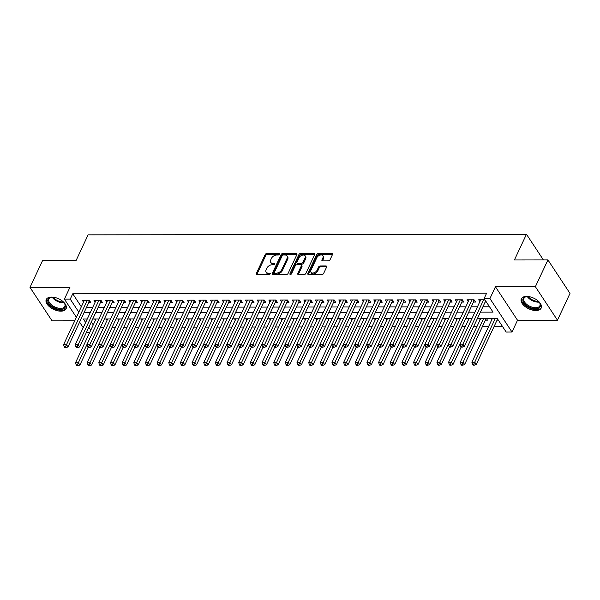 <?xml version="1.0" encoding="UTF-8"?>
<svg xmlns="http://www.w3.org/2000/svg" width="600" height="600" viewBox="0 0 600 600"><rect width="100%" height="100%" fill="white"/><g stroke="black" fill="none" stroke-linecap="round" stroke-linejoin="round"><path stroke-width="0.9" d="M279.413 254.257A0.96 0.615 -33.4 0 0 278.955 253.522L266.798 253.545A1.38 0.877 -33.4 0 0 265.163 254.595L256.29 273.525A1.38 0.877 -33.4 0 0 256.29 274.282A1.38 0.877 -33.4 0 0 256.942 274.575L269.1 274.56A0.96 0.615 -33.4 0 0 269.79 273.09L268.215 273.09A4.402 2.797 -33.4 0 1 266.115 272.153A4.402 2.797 -33.4 0 1 266.13 269.73L266.873 268.155A4.402 2.797 -33.4 0 1 272.108 264.78L273.683 264.78A0.96 0.615 -33.4 0 0 274.373 263.31L272.798 263.31A4.402 2.797 -33.4 0 1 270.697 262.365A4.402 2.797 -33.4 0 1 270.712 259.95L271.455 258.368A4.402 2.797 -33.4 0 1 276.69 255L278.265 255A0.96 0.615 -33.4 0 0 279.413 254.257L278.955 253.522M526.612 296.415A10.942 5.873 -154.9 0 0 521.355 298.83A10.942 5.873 -154.9 0 0 524.903 306.397A10.942 5.873 -154.9 0 0 535.912 310.53A10.942 5.873 -154.9 0 0 541.17 308.115A10.942 5.873 -154.9 0 0 537.623 300.548A10.942 5.873 -154.9 0 0 526.612 296.415M51.54 297.06A10.942 5.873 -154.9 0 0 46.282 299.475A10.942 5.873 -154.9 0 0 49.83 307.043A10.942 5.873 -154.9 0 0 60.84 311.175A10.942 5.873 -154.9 0 0 66.097 308.752A10.942 5.873 -154.9 0 0 62.55 301.192A10.942 5.873 -154.9 0 0 51.54 297.06M328.38 260.873A1.38 0.877 -33.4 0 0 330.015 259.815L332.505 254.505A1.38 0.877 -33.4 0 0 332.513 253.748A1.38 0.877 -33.4 0 0 331.853 253.455L318.353 253.47A1.38 0.877 -33.4 0 0 316.71 254.528L307.845 273.457A1.38 0.877 -33.4 0 0 307.837 274.215A1.38 0.877 -33.4 0 0 308.498 274.507L321.998 274.493A1.38 0.877 -33.4 0 0 323.632 273.435L326.64 267.022A1.38 0.877 -33.4 0 0 326.647 266.265A1.38 0.877 -33.4 0 0 325.987 265.972L320.212 265.98A1.38 0.877 -33.4 0 0 318.577 267.03L317.085 270.21A3.683 2.34 -33.4 0 1 314.002 272.805A3.683 2.34 -33.4 0 1 310.95 272.243A3.683 2.34 -33.4 0 1 310.965 270.218L316.8 257.76A3.683 2.34 -33.4 0 1 319.875 255.165A3.683 2.34 -33.4 0 1 322.935 255.728A3.683 2.34 -33.4 0 1 322.92 257.752L321.952 259.83A1.38 0.877 -33.4 0 0 321.945 260.58A1.38 0.877 -33.4 0 0 322.597 260.88L328.38 260.873M547.928 259.928L570 293.4L557.452 320.19L535.38 286.71L547.928 259.928L514.41 259.972L526.463 234.255L88.11 234.847L76.065 260.565L42.547 260.61L30 287.4L69.93 287.34L64.41 299.13L70.238 299.123L72.75 293.767L486.615 293.205L484.103 298.56L489.93 298.553L512.002 332.032L506.175 332.04L497.228 318.465L477.435 318.495M535.38 286.71L495.45 286.77L489.93 298.553M296.918 254.55A1.38 0.877 -33.4 0 0 296.918 253.792A1.38 0.877 -33.4 0 0 296.265 253.5L282.757 253.522A1.38 0.877 -33.4 0 0 281.123 254.572L272.257 273.502A1.38 0.877 -33.4 0 0 272.25 274.26A1.38 0.877 -33.4 0 0 272.91 274.553L286.41 274.538A1.38 0.877 -33.4 0 0 288.045 273.487L296.918 254.55M300.555 253.5L314.055 253.478A1.38 0.877 -33.4 0 1 314.715 253.77A1.38 0.877 -33.4 0 1 314.707 254.528L305.843 273.457A1.38 0.877 -33.4 0 1 304.207 274.515L298.425 274.522A1.38 0.877 -33.4 0 1 297.772 274.23A1.38 0.877 -33.4 0 1 297.772 273.472L301.373 265.793A1.38 0.877 -33.4 0 0 301.373 265.035A1.38 0.877 -33.4 0 0 300.72 264.743L296.888 264.75A1.38 0.877 -33.4 0 0 295.245 265.8L291.502 273.795A0.96 0.615 -33.4 0 1 289.905 273.795L298.92 254.55A1.38 0.877 -33.4 0 1 300.555 253.5L301.155 254.4L314.655 254.385L314.055 253.478M30 287.4L52.073 320.873L74.738 320.843M497.07 320.13L498.322 320.13M485.415 320.145L487.455 320.145L486.36 318.48M88.762 302.572L90.802 302.572L89.31 300.308L82.32 300.315L83.512 302.123M100.425 302.558L102.465 302.55L100.972 300.293L93.975 300.3L95.168 302.108M112.08 302.543L114.12 302.535L112.627 300.278L105.63 300.285L106.823 302.093M123.735 302.528L125.775 302.52L124.29 300.263L117.292 300.27L118.485 302.077M135.398 302.513L137.438 302.505L135.945 300.248L128.947 300.255L130.14 302.062M147.053 302.49L149.093 302.49L147.6 300.225L140.61 300.24L141.803 302.048M158.715 302.475L160.755 302.475L159.262 300.21L152.265 300.225L153.458 302.032M170.37 302.46L172.41 302.46L170.917 300.195L163.928 300.202L165.12 302.017M182.025 302.445L184.072 302.445L182.58 300.18L175.583 300.188L176.775 301.995M193.688 302.43L195.728 302.43L194.235 300.165L187.238 300.173L188.43 301.98M205.343 302.415L207.382 302.415L205.897 300.15L198.9 300.157L200.093 301.965M217.005 302.4L219.045 302.392L217.553 300.135L210.555 300.142L211.748 301.95M228.66 302.385L230.7 302.377L229.208 300.12L222.218 300.127L223.41 301.935M240.322 302.37L242.362 302.362L240.87 300.105L233.873 300.112L235.065 301.92M251.978 302.347L254.017 302.347L252.525 300.09L245.535 300.097L246.728 301.905M263.632 302.332L265.673 302.332L264.188 300.067L257.19 300.082L258.382 301.89M275.295 302.317L277.335 302.317L275.843 300.053L268.845 300.067L270.038 301.875M286.95 302.303L288.99 302.303L287.505 300.038L280.507 300.045L281.7 301.86M298.612 302.288L300.653 302.288L299.16 300.022L292.163 300.03L293.355 301.837M310.267 302.272L312.308 302.272L310.815 300.007L303.825 300.015L305.017 301.822M321.93 302.257L323.97 302.257L322.478 299.993L315.48 300L316.673 301.808M333.585 302.243L335.625 302.235L334.132 299.978L327.142 299.985L328.327 301.793M345.24 302.228L347.28 302.22L345.795 299.962L338.798 299.97L339.99 301.778M356.903 302.212L358.942 302.205L357.45 299.947L350.452 299.955L351.645 301.763M368.558 302.19L370.597 302.19L369.105 299.933L362.115 299.94L363.308 301.748M380.22 302.175L382.26 302.175L380.767 299.91L373.77 299.925L374.962 301.733M391.875 302.16L393.915 302.16L392.423 299.895L385.433 299.91L386.625 301.718M403.537 302.145L405.577 302.145L404.085 299.88L397.088 299.888L398.28 301.702M415.192 302.13L417.232 302.13L415.74 299.865L408.75 299.873L409.935 301.68M426.847 302.115L428.888 302.115L427.403 299.85L420.405 299.858L421.597 301.665M438.51 302.1L440.55 302.093L439.058 299.835L432.06 299.843L433.252 301.65M450.165 302.085L452.205 302.077L450.713 299.82L443.722 299.827L444.915 301.635M461.827 302.07L463.868 302.062L462.375 299.805L455.377 299.812L456.57 301.62M473.482 302.055L475.522 302.048L474.03 299.79L467.04 299.798L468.232 301.605M72.75 293.767L81.33 306.78M86.535 307.327L92.722 307.32M98.19 307.312L104.385 307.305M109.852 307.298L116.04 307.29M121.507 307.282L127.703 307.275M133.17 307.267L139.358 307.26M144.825 307.252L151.02 307.245M156.48 307.237L162.675 307.23M168.142 307.222L174.33 307.207M179.797 307.2L185.993 307.192M191.46 307.185L197.647 307.178M203.115 307.17L209.31 307.163M214.778 307.155L220.965 307.147M226.433 307.14L232.627 307.132M238.087 307.125L244.282 307.118M249.75 307.11L255.938 307.103M261.405 307.095L267.6 307.087M273.067 307.08L279.255 307.072M284.722 307.065L290.918 307.05M296.385 307.043L302.572 307.035M308.04 307.028L314.235 307.02M319.695 307.013L325.89 307.005M331.358 306.998L337.545 306.99M343.013 306.983L349.207 306.975M354.675 306.968L360.862 306.96M366.33 306.952L372.525 306.945M377.993 306.938L384.18 306.93M389.647 306.923L395.835 306.907M401.303 306.907L407.498 306.892M412.965 306.885L419.153 306.877M424.62 306.87L430.815 306.862M436.283 306.855L442.47 306.847M447.938 306.84L454.132 306.832M459.6 306.825L465.787 306.817M471.255 306.81L477.442 306.803M482.91 306.795L489.525 306.788M485.145 302.032L486.39 302.032M479.888 301.59L478.695 299.782L484.897 299.775M100.515 327.233L103.808 327.233M112.17 327.218L115.462 327.21M123.825 327.202L127.125 327.195M135.488 327.188L138.78 327.18M147.142 327.173L150.442 327.165M158.805 327.157L162.097 327.15M170.46 327.142L173.752 327.135M182.123 327.12L185.415 327.12M193.778 327.105L197.07 327.105M205.433 327.09L208.733 327.09M217.095 327.075L220.388 327.075M228.75 327.06L232.042 327.053M240.413 327.045L243.705 327.038M252.067 327.03L255.36 327.022M263.73 327.015L267.022 327.007M275.385 327L278.678 326.993M287.04 326.985L290.34 326.978M298.702 326.962L301.995 326.962M310.358 326.947L313.65 326.947M322.02 326.933L325.312 326.933M333.675 326.918L336.968 326.918M345.337 326.903L348.63 326.895M356.993 326.888L360.285 326.88M368.647 326.873L371.947 326.865M380.31 326.858L383.603 326.85M391.965 326.843L395.257 326.835M403.627 326.827L406.92 326.82M415.283 326.805L418.575 326.805M426.945 326.79L430.237 326.79M438.6 326.775L441.893 326.775M450.255 326.76L453.555 326.76M461.918 326.745L465.21 326.737M473.572 326.73L476.865 326.722M482.332 326.715L488.528 326.707M493.995 326.7L502.643 326.692M91.335 321.96L93.255 324.877M95.438 320.22L94.642 319.013M107.1 320.205L106.297 318.998M118.755 320.19L117.96 318.983M130.41 320.175L129.615 318.968M142.072 320.16L141.278 318.952M153.727 320.145L152.933 318.93M165.39 320.123L164.587 318.915M177.045 320.108L176.25 318.9M188.708 320.093L187.905 318.885M200.362 320.077L199.567 318.87M212.017 320.062L211.222 318.855M223.68 320.048L222.885 318.84M235.335 320.032L234.54 318.825M246.998 320.017L246.195 318.81M258.653 320.002L257.858 318.788M270.315 319.987L269.513 318.772M281.97 319.965L281.175 318.757M293.625 319.95L292.83 318.743M305.288 319.935L304.493 318.728M316.942 319.92L316.147 318.712M328.605 319.905L327.803 318.697M340.26 319.89L339.465 318.683M351.915 319.875L351.12 318.668M363.577 319.86L362.782 318.653M375.233 319.845L374.438 318.63M386.895 319.83L386.092 318.615M398.55 319.808L397.755 318.6M410.213 319.793L409.41 318.585M421.868 319.778L421.072 318.57M433.522 319.763L432.728 318.555M445.185 319.748L444.39 318.54M456.84 319.733L456.045 318.525M468.502 319.718L467.7 318.51M480.158 319.702L479.362 318.495M491.82 319.688L491.018 318.472M543.39 259.928L526.463 234.255M495.45 286.77L517.523 320.243L557.452 320.19M517.523 320.243L512.002 332.032M89.64 332.603L86.4 332.49M480.405 312.15L493.05 312.135L484.103 298.56M84.023 312.69L90.218 312.675M95.685 312.668L101.873 312.66M107.34 312.653L113.535 312.645M119.002 312.638L125.19 312.63M130.657 312.623L136.852 312.615M142.312 312.608L148.507 312.6M153.975 312.593L160.163 312.585M165.63 312.577L171.825 312.57M177.292 312.562L183.48 312.555M188.947 312.548L195.142 312.54M200.61 312.532L206.798 312.517M212.265 312.51L218.452 312.502M223.92 312.495L230.115 312.487M235.583 312.48L241.77 312.472M247.237 312.465L253.433 312.457M258.9 312.45L265.087 312.442M270.555 312.435L276.75 312.428M282.218 312.42L288.405 312.413M293.873 312.405L300.06 312.397M305.528 312.39L311.722 312.382M317.19 312.375L323.377 312.36M328.845 312.353L335.04 312.345M340.507 312.337L346.695 312.33M352.163 312.322L358.358 312.315M363.825 312.308L370.013 312.3M375.48 312.293L381.668 312.285M387.135 312.278L393.33 312.27M398.798 312.263L404.985 312.255M410.452 312.248L416.647 312.24M422.115 312.233L428.303 312.225M433.77 312.218L439.965 312.202M445.425 312.195L451.62 312.188M457.088 312.18L463.275 312.173M468.743 312.165L474.938 312.157M70.238 299.123L78.817 312.142M83.205 327.645L79.59 322.155M76.395 317.31L64.41 299.13M87.248 319.02L83.363 319.028L85.627 322.47M88.823 327.315L90.75 330.233M471.967 318.502L465.772 318.51M460.305 318.517L454.118 318.525M448.65 318.532L442.455 318.54M436.987 318.548L430.8 318.555M425.332 318.562L419.138 318.57M413.678 318.577L407.482 318.593M402.015 318.6L395.827 318.608M390.36 318.615L384.165 318.623M378.697 318.63L372.51 318.638M367.043 318.645L360.847 318.653M355.38 318.66L349.192 318.668M343.725 318.675L337.53 318.683M332.07 318.69L325.875 318.697M320.407 318.705L314.22 318.712M308.752 318.72L302.558 318.728M297.09 318.735L290.903 318.75M285.435 318.757L279.24 318.765M273.772 318.772L267.585 318.78M262.118 318.788L255.923 318.795M250.462 318.803L244.267 318.81M238.8 318.817L232.612 318.825M227.145 318.832L220.95 318.84M215.483 318.847L209.295 318.855M203.827 318.862L197.632 318.87M192.165 318.877L185.977 318.885M180.51 318.892L174.322 318.907M168.855 318.915L162.66 318.923M157.192 318.93L151.005 318.938M145.538 318.945L139.343 318.952M133.875 318.96L127.688 318.968M122.22 318.975L116.025 318.983M110.558 318.99L104.37 318.998M98.903 319.005L92.715 319.013M270.697 262.365L271.298 263.272A4.402 2.797 -33.4 0 0 273.397 264.218L272.798 263.31M274.733 264.21L273.397 264.218M266.115 272.153L266.715 273.053A4.402 2.797 -33.4 0 0 268.815 273.998L268.215 273.09M270.15 273.99L268.815 273.998M279.308 254.43L267.397 254.445A1.38 0.877 -33.4 0 0 265.755 255.502L256.89 274.433A1.38 0.877 -33.4 0 0 256.83 274.575M296.97 254.415A1.38 0.877 -33.4 0 0 296.858 254.407L283.358 254.423A1.38 0.877 -33.4 0 0 281.722 255.48L272.85 274.41A1.38 0.877 -33.4 0 0 272.798 274.553M283.327 254.993A0.96 0.615 -33.4 0 0 282.188 255.728L274.403 272.347A0.96 0.615 -33.4 0 0 274.853 273.082L276.517 273.082A4.402 2.797 -33.4 0 0 281.752 269.707L287.077 258.353A4.402 2.797 -33.4 0 0 287.093 255.93A4.402 2.797 -33.4 0 0 284.993 254.993L283.327 254.993M274.395 272.873L274.995 273.78A0.96 0.615 -33.4 0 0 275.452 273.99L274.853 273.082M287.093 255.93L287.685 256.837A4.402 2.797 -33.4 0 1 287.67 259.252L282.353 270.615A4.402 2.797 -33.4 0 1 277.11 273.983L275.452 273.99M301.373 265.035L301.972 265.942A1.38 0.877 -33.4 0 1 301.965 266.7L298.373 274.373A1.38 0.877 -33.4 0 0 298.312 274.515M290.595 274.5L299.513 255.458L298.92 254.55M305.1 257.827A3.683 2.34 -33.4 0 0 305.115 255.803A3.683 2.34 -33.4 0 0 302.062 255.24A3.683 2.34 -33.4 0 0 298.98 257.835L296.925 262.222A1.38 0.877 -33.4 0 0 296.918 262.98A1.38 0.877 -33.4 0 0 297.577 263.272L301.41 263.272A1.38 0.877 -33.4 0 0 303.045 262.215L305.1 257.827L305.7 258.728A3.683 2.34 -33.4 0 0 305.715 256.71L305.115 255.803M296.918 262.98L297.517 263.888A1.38 0.877 -33.4 0 0 298.17 264.18L297.577 263.272M305.7 258.728L303.645 263.123A1.38 0.877 -33.4 0 1 302.002 264.173L298.17 264.18M301.155 254.4A1.38 0.877 -33.4 0 0 299.513 255.458M322.935 255.728L323.535 256.635A3.683 2.34 -33.4 0 1 323.52 258.653L322.545 260.73A1.38 0.877 -33.4 0 0 322.493 260.873M310.95 272.243L311.543 273.15A3.683 2.34 -33.4 0 0 314.603 273.712A3.683 2.34 -33.4 0 0 317.678 271.118L317.085 270.21M326.7 266.88A1.38 0.877 -33.4 0 0 326.587 266.873L320.805 266.88A1.38 0.877 -33.4 0 0 319.17 267.938L317.678 271.118M332.558 254.362A1.38 0.877 -33.4 0 0 332.452 254.362L318.945 254.377A1.38 0.877 -33.4 0 0 317.31 255.428L308.438 274.365A1.38 0.877 -33.4 0 0 308.385 274.5M96.007 319.013L75.51 362.767L78.42 362.767L79.912 365.032L88.102 347.535M77.34 364.837L76.177 364.845L76.77 365.745L77.94 365.745L77.34 364.837L86.903 344.663M76.177 364.845L75.51 362.767M79.912 365.032L77.94 365.745M87.27 300.308L66.495 344.67L63.578 344.678L84.36 300.315M89.752 300.968L89.438 301.312A1.403 0.892 -33.4 0 0 89.168 301.718L67.98 346.935L66.495 344.67L65.415 346.748L64.245 346.748L64.845 347.647L66.008 347.647L65.415 346.748M66.008 347.647L67.98 346.935M63.578 344.678L64.245 346.748M63.398 301.92A9.465 5.085 25.1 0 1 64.575 303.428A9.465 5.085 25.1 0 1 60.615 309.368A9.465 5.085 25.1 0 1 49.073 303.765A9.465 5.085 25.1 0 1 51.352 297.233A9.465 5.085 25.1 0 1 52.568 297.15A9.465 5.085 25.1 0 1 53.265 297.173M51.682 297.195A8.768 4.702 -154.9 0 0 48.907 299.002A8.768 4.702 -154.9 0 0 51.75 305.07A8.768 4.702 -154.9 0 0 60.57 308.377A8.768 4.702 -154.9 0 0 64.778 306.442A8.768 4.702 -154.9 0 0 64.395 303.15M46.657 298.868A10.867 5.835 -154.9 0 0 50.438 306.293A10.867 5.835 -154.9 0 0 61.215 310.267A10.867 5.835 -154.9 0 0 66.323 308.085M538.47 301.275A9.465 5.085 25.1 0 1 539.648 302.782A9.465 5.085 25.1 0 1 537.487 308.535A9.465 5.085 25.1 0 1 526.86 305.678A9.465 5.085 25.1 0 1 526.418 296.587A9.465 5.085 25.1 0 1 528.338 296.528M526.755 296.55A8.768 4.702 -154.9 0 0 523.972 298.365A8.768 4.702 -154.9 0 0 527.467 304.913A8.768 4.702 -154.9 0 0 539.85 305.798A8.768 4.702 -154.9 0 0 539.467 302.505M521.73 298.23A10.867 5.835 -154.9 0 0 526.148 306.135A10.867 5.835 -154.9 0 0 541.395 307.44M107.663 318.998L87.165 362.752L90.082 362.752L91.567 365.01L99.765 347.52M89.002 364.822L87.832 364.822L88.433 365.73L89.595 365.73L89.002 364.822L98.558 344.647M87.832 364.822L87.165 362.752M91.567 365.01L89.595 365.73M119.325 318.975L98.82 362.737L101.738 362.737L103.23 364.995L111.42 347.505M100.657 364.808L99.495 364.808L100.087 365.715L101.257 365.715L100.657 364.808L130.988 300.248M99.495 364.808L98.82 362.737M103.23 364.995L101.257 365.715M130.98 318.96L110.483 362.722L113.392 362.722L114.885 364.98L123.083 347.49M112.312 364.793L111.15 364.793L111.75 365.7L112.913 365.7L112.312 364.793L121.875 344.618M111.15 364.793L110.483 362.722M114.885 364.98L112.913 365.7M142.635 318.945L122.137 362.707L125.055 362.707L126.547 364.965L134.738 347.475M123.975 364.778L122.805 364.778L123.405 365.685L124.567 365.685L123.975 364.778L154.305 300.218M122.805 364.778L122.137 362.707M126.547 364.965L124.567 365.685M98.933 300.293L78.15 344.655L75.233 344.663L96.015 300.3M101.407 300.952L101.093 301.298A1.403 0.892 -33.4 0 0 100.823 301.702L79.642 346.92L78.15 344.655L77.07 346.725L75.907 346.733L76.5 347.632L77.67 347.632L77.07 346.725M77.67 347.632L79.642 346.92M75.233 344.663L75.907 346.733M110.587 300.278L89.805 344.64L86.895 344.64L107.677 300.285M113.062 300.938L112.755 301.282A1.403 0.892 -33.4 0 0 112.477 301.68L91.297 346.905L89.805 344.64L88.725 346.71L87.562 346.718L88.162 347.618L89.325 347.618L88.725 346.71M89.325 347.618L91.297 346.905M86.895 344.64L87.562 346.718M122.25 300.263L101.468 344.625L98.55 344.625L119.333 300.27M124.725 300.923L124.41 301.267A1.403 0.892 -33.4 0 0 124.14 301.665L102.96 346.882L101.468 344.625L100.387 346.695L99.218 346.695L99.817 347.603L100.98 347.603L100.387 346.695M100.98 347.603L102.96 346.882M98.55 344.625L99.218 346.695M110.88 346.68L111.472 347.587L112.642 347.587L112.042 346.68L110.88 346.68L110.212 344.61L113.123 344.61L114.615 346.868L135.795 301.65A1.403 0.892 -33.4 0 1 136.072 301.252L136.38 300.907M133.905 300.248L112.042 346.68M112.642 347.587L114.615 346.868M154.297 318.93L133.8 362.692L136.71 362.685L138.203 364.95L146.4 347.46M135.63 364.763L134.468 364.763L135.06 365.67L136.23 365.663L135.63 364.763L145.192 344.587M134.468 364.763L133.8 362.692M138.203 364.95L136.23 365.663M145.56 300.233L124.785 344.595L121.868 344.595L142.65 300.233M148.042 300.892L147.727 301.237A1.403 0.892 -33.4 0 0 147.458 301.635L126.27 346.853L124.785 344.595L123.705 346.665L122.535 346.665L123.135 347.572L124.297 347.572L123.705 346.665M124.297 347.572L126.27 346.853M121.868 344.595L122.535 346.665M165.953 318.915L145.455 362.678L148.373 362.67L149.858 364.935L158.055 347.445M147.292 364.748L146.123 364.748L146.722 365.655L147.885 365.647L147.292 364.748L156.847 344.572M146.123 364.748L145.455 362.678M149.858 364.935L147.885 365.647M134.197 346.65L134.79 347.558L135.96 347.558L135.36 346.65L134.197 346.65L133.523 344.58L136.44 344.58L137.933 346.837L159.113 301.62A1.403 0.892 -33.4 0 1 159.382 301.222L159.697 300.877M157.222 300.218L135.36 346.65M135.96 347.558L137.933 346.837M177.615 318.9L157.11 362.663L160.028 362.655L161.52 364.92L169.71 347.43M158.947 364.733L157.785 364.733L158.377 365.632L159.547 365.632L158.947 364.733L168.51 344.558M157.785 364.733L157.11 362.663M161.52 364.92L159.547 365.632M168.877 300.202L148.102 344.558L145.185 344.565L165.968 300.202M171.352 300.862L171.045 301.207A1.403 0.892 -33.4 0 0 170.775 301.605L149.587 346.822L148.102 344.558L147.023 346.635L145.852 346.635L146.453 347.543L147.615 347.535L147.023 346.635M147.615 347.535L149.587 346.822M145.185 344.565L145.852 346.635M189.27 318.885L168.773 362.647L171.69 362.64L173.175 364.905L181.373 347.415M170.61 364.718L169.44 364.718L170.04 365.618L171.203 365.618L170.61 364.718L180.165 344.543M169.44 364.718L168.773 362.647M173.175 364.905L171.203 365.618M180.54 300.188L159.757 344.543L156.84 344.55L177.623 300.188M183.015 300.84L182.7 301.185A1.403 0.892 -33.4 0 0 182.43 301.59L161.25 346.808L159.757 344.543L158.678 346.62L157.515 346.62L158.108 347.528L159.278 347.52L158.678 346.62M159.278 347.52L161.25 346.808M156.84 344.55L157.515 346.62M200.933 318.87L180.428 362.632L183.345 362.625L184.837 364.89L193.028 347.392M182.265 364.695L181.102 364.702L181.695 365.603L182.865 365.603L182.265 364.695L212.595 300.142M181.102 364.702L180.428 362.632M184.837 364.89L182.865 365.603M192.195 300.165L171.413 344.528L168.502 344.535L189.278 300.173M194.67 300.825L194.362 301.17A1.403 0.892 -33.4 0 0 194.085 301.575L172.905 346.793L171.413 344.528L170.333 346.605L169.17 346.605L169.77 347.505L170.933 347.505L170.333 346.605M170.933 347.505L172.905 346.793M168.502 344.535L169.17 346.605M212.587 318.855L192.09 362.61L195 362.61L196.493 364.875L204.69 347.377M193.92 364.68L192.757 364.688L193.358 365.587L194.52 365.587L193.92 364.68L203.483 344.505M192.757 364.688L192.09 362.61M196.493 364.875L194.52 365.587M203.858 300.15L183.075 344.513L180.157 344.52L200.94 300.157M206.333 300.81L206.017 301.155A1.403 0.892 -33.4 0 0 205.748 301.56L184.567 346.778L183.075 344.513L181.995 346.59L180.825 346.59L181.425 347.49L182.587 347.49L181.995 346.59M182.587 347.49L184.567 346.778M180.157 344.52L180.825 346.59M224.243 318.84L203.745 362.595L206.663 362.595L208.155 364.853L216.345 347.362M205.583 364.665L204.413 364.665L205.013 365.572L206.175 365.572L205.583 364.665L235.913 300.112M204.413 364.665L203.745 362.595M208.155 364.853L206.175 365.572M192.487 346.575L193.08 347.475L194.25 347.475L193.65 346.567L192.487 346.575L191.82 344.505L194.73 344.498L196.222 346.763L217.403 301.545A1.403 0.892 -33.4 0 1 217.68 301.14L217.987 300.795M215.513 300.135L193.65 346.567M194.25 347.475L196.222 346.763M235.905 318.817L215.407 362.58L218.317 362.58L219.81 364.837L228.007 347.347M217.237 364.65L216.075 364.65L216.667 365.558L217.837 365.558L217.237 364.65L226.8 344.475M216.075 364.65L215.407 362.58M219.81 364.837L217.837 365.558M227.167 300.12L206.392 344.483L203.475 344.483L224.257 300.127M229.65 300.78L229.335 301.125A1.403 0.892 -33.4 0 0 229.065 301.522L207.877 346.748L206.392 344.483L205.312 346.553L204.142 346.56L204.743 347.46L205.905 347.46L205.312 346.553M205.905 347.46L207.877 346.748M203.475 344.483L204.142 346.56M247.56 318.803L227.062 362.565L229.98 362.565L231.465 364.822L239.663 347.332M228.9 364.635L227.73 364.635L228.33 365.543L229.493 365.543L228.9 364.635L238.455 344.46M227.73 364.635L227.062 362.565M231.465 364.822L229.493 365.543M215.805 346.538L216.397 347.445L217.567 347.445L216.968 346.538L215.805 346.538L215.13 344.468L218.048 344.468L219.54 346.725L240.72 301.507A1.403 0.892 -33.4 0 1 240.99 301.11L241.305 300.765M238.83 300.105L216.968 346.538M217.567 347.445L219.54 346.725M259.222 318.788L238.718 362.55L241.635 362.55L243.127 364.808L251.317 347.317M240.555 364.62L239.392 364.62L239.985 365.528L241.155 365.528L240.555 364.62L270.885 300.06M239.392 364.62L238.718 362.55M243.127 364.808L241.155 365.528M250.485 300.09L229.702 344.452L226.792 344.452L247.575 300.09M252.96 300.75L252.653 301.095A1.403 0.892 -33.4 0 0 252.382 301.493L231.195 346.71L229.702 344.452L228.63 346.522L227.46 346.522L228.06 347.43L229.222 347.43L228.63 346.522M229.222 347.43L231.195 346.71M226.792 344.452L227.46 346.522M270.877 318.772L250.38 362.535L253.29 362.528L254.782 364.793L262.98 347.303M252.218 364.605L251.048 364.605L251.647 365.513L252.81 365.505L252.218 364.605L261.772 344.43M251.048 364.605L250.38 362.535M254.782 364.793L252.81 365.505M262.147 300.075L241.365 344.438L238.447 344.438L259.23 300.075M264.623 300.735L264.308 301.08A1.403 0.892 -33.4 0 0 264.038 301.478L242.858 346.695L241.365 344.438L240.285 346.507L239.123 346.507L239.715 347.415L240.885 347.415L240.285 346.507M240.885 347.415L242.858 346.695M238.447 344.438L239.123 346.507M282.54 318.757L262.035 362.52L264.952 362.513L266.445 364.778L274.635 347.288M263.873 364.59L262.71 364.59L263.303 365.498L264.472 365.49L263.873 364.59L273.435 344.415M262.71 364.59L262.035 362.52M266.445 364.778L264.472 365.49M250.778 346.493L251.37 347.4L252.54 347.4L251.94 346.493L250.778 346.493L250.11 344.423L253.02 344.423L254.513 346.68L275.692 301.462A1.403 0.892 -33.4 0 1 275.97 301.065L276.278 300.72M273.803 300.06L251.94 346.493M252.54 347.4L254.513 346.68M294.195 318.743L273.697 362.505L276.608 362.498L278.1 364.763L286.298 347.272M275.528 364.575L274.365 364.575L274.957 365.475L276.127 365.475L275.528 364.575L285.09 344.4M274.365 364.575L273.697 362.505M278.1 364.763L276.127 365.475M285.457 300.045L264.683 344.4L261.765 344.407L282.548 300.045M287.94 300.705L287.625 301.05A1.403 0.892 -33.4 0 0 287.355 301.447L266.175 346.665L264.683 344.4L263.603 346.478L262.433 346.478L263.032 347.385L264.195 347.377L263.603 346.478M264.195 347.377L266.175 346.665M261.765 344.407L262.433 346.478M305.85 318.728L285.353 362.49L288.27 362.483L289.763 364.748L297.952 347.257M287.19 364.56L286.02 364.56L286.62 365.46L287.782 365.46L287.19 364.56L296.745 344.385M286.02 364.56L285.353 362.49M289.763 364.748L287.782 365.46M297.12 300.022L276.337 344.385L273.428 344.392L294.202 300.03M299.595 300.683L299.28 301.028A1.403 0.892 -33.4 0 0 299.01 301.433L277.83 346.65L276.337 344.385L275.257 346.462L274.095 346.462L274.688 347.37L275.858 347.362L275.257 346.462M275.858 347.362L277.83 346.65M273.428 344.392L274.095 346.462M317.513 318.712L297.015 362.475L299.925 362.468L301.418 364.733L309.608 347.235M298.845 364.538L297.683 364.545L298.275 365.445L299.445 365.445L298.845 364.538L329.183 299.985M297.683 364.545L297.015 362.475M301.418 364.733L299.445 365.445M308.775 300.007L288 344.37L285.082 344.377L305.865 300.015M311.257 300.668L310.942 301.013A1.403 0.892 -33.4 0 0 310.673 301.418L289.485 346.635L288 344.37L286.92 346.447L285.75 346.447L286.35 347.347L287.513 347.347L286.92 346.447M287.513 347.347L289.485 346.635M285.082 344.377L285.75 346.447M329.168 318.697L308.67 362.452L311.587 362.452L313.072 364.718L321.27 347.22M310.507 364.522L309.337 364.53L309.938 365.43L311.1 365.43L310.507 364.522L320.062 344.347M309.337 364.53L308.67 362.452M313.072 364.718L311.1 365.43M320.438 299.993L299.655 344.355L296.737 344.362L317.52 300M322.913 300.653L322.597 300.998A1.403 0.892 -33.4 0 0 322.327 301.403L301.147 346.62L299.655 344.355L298.575 346.425L297.413 346.433L298.005 347.332L299.175 347.332L298.575 346.425M299.175 347.332L301.147 346.62M296.737 344.362L297.413 346.433M340.83 318.683L320.325 362.438L323.243 362.438L324.735 364.695L332.925 347.205M322.163 364.507L321 364.507L321.593 365.415L322.763 365.415L322.163 364.507L352.493 299.955M321 364.507L320.325 362.438M324.735 364.695L322.763 365.415M309.067 346.418L309.668 347.317L310.83 347.317L310.237 346.41L309.067 346.418L308.4 344.347L311.31 344.34L312.803 346.605L333.99 301.38A1.403 0.892 -33.4 0 1 334.26 300.983L334.567 300.638M332.093 299.978L310.237 346.41M310.83 347.317L312.803 346.605M352.485 318.66L331.987 362.423L334.897 362.423L336.39 364.68L344.587 347.19M333.825 364.493L332.655 364.493L333.255 365.4L334.418 365.4L333.825 364.493L343.38 344.317M332.655 364.493L331.987 362.423M336.39 364.68L334.418 365.4M343.755 299.962L322.972 344.325L320.055 344.325L340.837 299.97M346.23 300.623L345.915 300.968A1.403 0.892 -33.4 0 0 345.645 301.365L324.465 346.59L322.972 344.325L321.892 346.395L320.73 346.403L321.322 347.303L322.485 347.303L321.892 346.395M322.485 347.303L324.465 346.59M320.055 344.325L320.73 346.403M364.147 318.645L343.642 362.407L346.56 362.407L348.053 364.665L356.243 347.175M345.48 364.478L344.317 364.478L344.91 365.385L346.072 365.385L345.48 364.478L375.81 299.918M344.317 364.478L343.642 362.407M348.053 364.665L346.072 365.385M332.385 346.38L332.978 347.288L334.147 347.288L333.548 346.38L332.385 346.38L331.718 344.31L334.627 344.31L336.12 346.567L357.3 301.35A1.403 0.892 -33.4 0 1 357.577 300.952L357.885 300.608M355.41 299.947L333.548 346.38M334.147 347.288L336.12 346.567M375.803 318.63L355.305 362.392L358.215 362.392L359.707 364.65L367.905 347.16M357.135 364.462L355.972 364.462L356.565 365.37L357.735 365.37L357.135 364.462L366.697 344.288M355.972 364.462L355.305 362.392M359.707 364.65L357.735 365.37M367.065 299.933L346.29 344.295L343.373 344.295L364.155 299.933M369.548 300.593L369.233 300.938A1.403 0.892 -33.4 0 0 368.962 301.335L347.782 346.553L346.29 344.295L345.21 346.365L344.04 346.365L344.64 347.272L345.803 347.272L345.21 346.365M345.803 347.272L347.782 346.553M343.373 344.295L344.04 346.365M387.457 318.615L366.96 362.377L369.877 362.37L371.37 364.635L379.56 347.145M368.798 364.447L367.627 364.447L368.228 365.355L369.39 365.347L368.798 364.447L378.353 344.272M367.627 364.447L366.96 362.377M371.37 364.635L369.39 365.347M355.702 346.35L356.295 347.257L357.465 347.257L356.865 346.35L355.702 346.35L355.035 344.28L357.945 344.28L359.438 346.538L380.618 301.32A1.403 0.892 -33.4 0 1 380.888 300.923L381.202 300.577M378.728 299.918L356.865 346.35M357.465 347.257L359.438 346.538M399.12 318.6L378.623 362.362L381.532 362.355L383.025 364.62L391.215 347.13M380.452 364.433L379.29 364.433L379.882 365.34L381.053 365.332L380.452 364.433L410.79 299.873M379.29 364.433L378.623 362.362M383.025 364.62L381.053 365.332M390.382 299.903L369.608 344.265L366.69 344.265L387.472 299.903M392.865 300.562L392.55 300.907A1.403 0.892 -33.4 0 0 392.28 301.305L371.093 346.522L369.608 344.265L368.528 346.335L367.358 346.335L367.957 347.243L369.12 347.243L368.528 346.335M369.12 347.243L371.093 346.522M366.69 344.265L367.358 346.335M410.775 318.585L390.278 362.347L393.195 362.34L394.68 364.605L402.877 347.115M392.115 364.418L390.945 364.418L391.545 365.317L392.707 365.317L392.115 364.418L401.67 344.243M390.945 364.418L390.278 362.347M394.68 364.605L392.707 365.317M402.045 299.888L381.263 344.243L378.345 344.25L399.127 299.888M404.52 300.548L404.205 300.892A1.403 0.892 -33.4 0 0 403.935 301.29L382.755 346.507L381.263 344.243L380.183 346.32L379.02 346.32L379.612 347.228L380.782 347.22L380.183 346.32M380.782 347.22L382.755 346.507M378.345 344.25L379.02 346.32M422.438 318.57L401.933 362.332L404.85 362.325L406.342 364.59L414.533 347.1M403.77 364.395L402.607 364.403L403.2 365.303L404.37 365.303L403.77 364.395L434.1 299.843M402.607 364.403L401.933 362.332M406.342 364.59L404.37 365.303M390.675 346.305L391.275 347.212L392.438 347.205L391.838 346.305L390.675 346.305L390.007 344.235L392.918 344.228L394.41 346.493L415.597 301.275A1.403 0.892 -33.4 0 1 415.868 300.87L416.175 300.525M413.7 299.865L391.838 346.305M392.438 347.205L394.41 346.493M434.092 318.555L413.595 362.317L416.505 362.31L417.998 364.575L426.195 347.077M415.425 364.38L414.263 364.388L414.862 365.288L416.025 365.288L415.425 364.38L424.987 344.205M414.263 364.388L413.595 362.317M417.998 364.575L416.025 365.288M425.362 299.85L404.58 344.212L401.662 344.22L422.445 299.858M427.838 300.51L427.522 300.855A1.403 0.892 -33.4 0 0 427.252 301.26L406.072 346.478L404.58 344.212L403.5 346.29L402.33 346.29L402.93 347.19L404.092 347.19L403.5 346.29M404.092 347.19L406.072 346.478M401.662 344.22L402.33 346.29M445.748 318.54L425.25 362.295L428.168 362.295L429.66 364.56L437.85 347.062M427.088 364.365L425.918 364.373L426.518 365.272L427.68 365.272L427.088 364.365L457.418 299.812M425.918 364.373L425.25 362.295M429.66 364.56L427.68 365.272M413.993 346.275L414.585 347.175L415.755 347.175L415.155 346.267L413.993 346.275L413.325 344.205L416.235 344.197L417.728 346.462L438.908 301.245A1.403 0.892 -33.4 0 1 439.185 300.84L439.493 300.495M437.018 299.835L415.155 346.267M415.755 347.175L417.728 346.462M457.41 318.525L436.912 362.28L439.822 362.28L441.315 364.538L449.513 347.048M438.743 364.35L437.58 364.35L438.173 365.257L439.342 365.257L438.743 364.35L448.305 344.175M437.58 364.35L436.912 362.28M441.315 364.538L439.342 365.257M448.673 299.82L427.897 344.183L424.98 344.19L445.763 299.827M451.155 300.48L450.84 300.825A1.403 0.892 -33.4 0 0 450.57 301.222L429.39 346.447L427.897 344.183L426.817 346.252L425.647 346.26L426.248 347.16L427.41 347.16L426.817 346.252M427.41 347.16L429.39 346.447M424.98 344.19L425.647 346.26M469.065 318.502L448.567 362.265L451.485 362.265L452.978 364.522L461.168 347.032M450.405 364.335L449.235 364.335L449.835 365.243L450.998 365.243L450.405 364.335L459.96 344.16M449.235 364.335L448.567 362.265M452.978 364.522L450.998 365.243M437.31 346.237L437.903 347.145L439.072 347.145L438.472 346.237L437.31 346.237L436.643 344.168L439.553 344.168L441.045 346.433L462.225 301.207A1.403 0.892 -33.4 0 1 462.495 300.81L462.81 300.465M460.335 299.805L438.472 346.237M439.072 347.145L441.045 346.433M480.728 318.487L460.23 362.25L463.14 362.25L464.632 364.507L485.812 319.29A1.403 0.892 146.6 0 1 486.082 318.892L486.397 318.548M462.06 364.32L460.897 364.32L461.49 365.228L462.66 365.228L462.06 364.32L483.638 318.487M460.897 364.32L460.23 362.25M464.632 364.507L462.66 365.228M471.99 299.79L451.215 344.153L448.298 344.153L469.08 299.79M474.472 300.45L474.158 300.795A1.403 0.892 -33.4 0 0 473.888 301.192L452.7 346.41L451.215 344.153L450.135 346.222L448.965 346.222L449.565 347.13L450.728 347.13L450.135 346.222M450.728 347.13L452.7 346.41M448.298 344.153L448.965 346.222M492.382 318.472L471.885 362.235L474.803 362.235L476.287 364.493L497.475 319.275A1.403 0.892 146.6 0 1 497.603 319.043M473.722 364.305L472.553 364.305L473.153 365.212L474.315 365.212L473.722 364.305L495.3 318.472M472.553 364.305L471.885 362.235M476.287 364.493L474.315 365.212M483.653 299.775L462.87 344.138L459.952 344.138L480.735 299.775M485.678 300.952A1.403 0.892 -33.4 0 0 485.543 301.178L464.362 346.395L462.87 344.138L461.79 346.207L460.627 346.207L461.22 347.115L462.39 347.115L461.79 346.207M462.39 347.115L464.362 346.395M459.952 344.138L460.627 346.207M270.263 273.795L269.79 273.09M274.845 264.015L274.373 263.31M256.89 274.433L256.29 273.525M265.755 255.502L265.163 254.595M267.397 254.445L266.798 253.545M272.85 274.41L272.257 273.502M281.722 255.48L281.123 254.572M283.358 254.423L282.757 253.522M296.858 254.407L296.265 253.5M277.11 273.983L276.517 273.082M282.353 270.615L281.752 269.707M287.67 259.252L287.077 258.353M298.373 274.373L297.772 273.472M301.965 266.7L301.373 265.793M290.385 274.53L289.905 273.795M302.002 264.173L301.41 263.272M303.645 263.123L303.045 262.215M322.545 260.73L321.952 259.83M323.52 258.653L322.92 257.752M319.17 267.938L318.577 267.03M320.805 266.88L320.212 265.98M326.587 266.873L325.987 265.972M308.438 274.365L307.845 273.457M317.31 255.428L316.71 254.528M318.945 254.377L318.353 253.47M332.452 254.362L331.853 253.455M88.77 300.308L89.438 301.312M88.238 300.308L89.168 301.718M64.102 302.745A8.768 4.702 25.1 0 1 63.188 302.798A8.768 4.702 25.1 0 1 52.177 297.157M53.055 297.157A8.475 4.553 -154.9 0 0 63.315 302.077A8.475 4.553 -154.9 0 0 63.54 302.077M539.175 302.1A8.768 4.702 25.1 0 1 530.085 299.332A8.768 4.702 25.1 0 1 527.25 296.513M528.12 296.52A8.475 4.553 -154.9 0 0 530.475 298.71A8.475 4.553 -154.9 0 0 538.612 301.433M100.433 300.293L101.093 301.298M99.892 300.293L100.823 301.702M112.087 300.278L112.755 301.282M111.555 300.278L112.477 301.68M123.75 300.263L124.41 301.267M123.21 300.263L124.14 301.665M135.405 300.248L136.072 301.252M134.873 300.248L135.795 301.65M147.06 300.233L147.727 301.237M146.528 300.233L147.458 301.635M158.722 300.21L159.382 301.222M158.19 300.218L159.113 301.62M170.377 300.195L171.045 301.207M169.845 300.195L170.775 301.605M182.04 300.18L182.7 301.185M181.5 300.18L182.43 301.59M193.695 300.165L194.362 301.17M193.163 300.165L194.085 301.575M205.358 300.15L206.017 301.155M204.817 300.15L205.748 301.56M217.013 300.135L217.68 301.14M216.48 300.135L217.403 301.545M228.667 300.12L229.335 301.125M228.135 300.12L229.065 301.522M240.33 300.105L240.99 301.11M239.798 300.105L240.72 301.507M251.985 300.09L252.653 301.095M251.452 300.09L252.382 301.493M263.647 300.075L264.308 301.08M263.108 300.075L264.038 301.478M275.303 300.053L275.97 301.065M274.77 300.06L275.692 301.462M286.965 300.038L287.625 301.05M286.425 300.038L287.355 301.447M298.62 300.022L299.28 301.028M298.087 300.022L299.01 301.433M310.275 300.007L310.942 301.013M309.743 300.007L310.673 301.418M321.938 299.993L322.597 300.998M321.405 299.993L322.327 301.403M333.593 299.978L334.26 300.983M333.06 299.978L333.99 301.38M345.255 299.962L345.915 300.968M344.715 299.962L345.645 301.365M356.91 299.947L357.577 300.952M356.377 299.947L357.3 301.35M368.572 299.933L369.233 300.938M368.032 299.933L368.962 301.335M380.228 299.918L380.888 300.923M379.695 299.918L380.618 301.32M391.882 299.895L392.55 300.907M391.35 299.895L392.28 301.305M403.545 299.88L404.205 300.892M403.013 299.88L403.935 301.29M415.2 299.865L415.868 300.87M414.668 299.865L415.597 301.275M426.862 299.85L427.522 300.855M426.322 299.85L427.252 301.26M438.518 299.835L439.185 300.84M437.985 299.835L438.908 301.245M450.18 299.82L450.84 300.825M449.64 299.82L450.57 301.222M461.835 299.805L462.495 300.81M461.303 299.805L462.225 301.207M485.812 319.29L485.28 318.48M486.082 318.892L485.82 318.48M473.49 299.79L474.158 300.795M472.957 299.79L473.888 301.192M497.475 319.275L496.942 318.465M484.612 299.775L485.543 301.178"/></g></svg>
